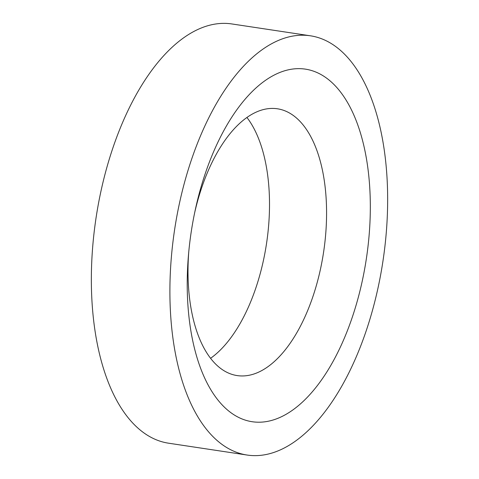 <?xml version="1.0" encoding="UTF-8"?>
<svg xmlns="http://www.w3.org/2000/svg" width="479" height="479" viewBox="0 0 479 479"><rect width="100%" height="100%" fill="white"/><g stroke="black" fill="none" stroke-linecap="round" stroke-linejoin="round"><path stroke-width="0.72" d="M246.924 117.469A134.904 67.048 -81.4 0 1 266.522 243.577A134.904 67.048 -81.4 0 1 210.592 358.286M194.63 212.88A134.904 67.048 -81.4 0 1 255.708 112.337A134.904 67.048 -81.4 0 1 277.419 108.787A134.904 67.048 -81.4 0 1 325.936 230.962A134.904 67.048 -81.4 0 1 258.882 372.033A134.904 67.048 -81.4 0 1 237.165 375.584A134.904 67.048 -81.4 0 1 188.774 251.697M281.269 449.47A211.999 105.356 -81.4 0 1 247.146 455.05A211.999 105.356 -81.4 0 1 170.907 263.061A211.999 105.356 -81.4 0 1 276.281 41.38A211.999 105.356 -81.4 0 1 310.404 35.799A211.999 105.356 -81.4 0 1 386.643 227.794A211.999 105.356 -81.4 0 1 281.269 449.47M247.146 455.05L168.596 443.201A211.999 105.356 -81.4 0 1 92.357 251.206A211.999 105.356 -81.4 0 1 197.731 29.53A211.999 105.356 -81.4 0 1 231.854 23.95L310.404 35.799M276.676 73.844A178.272 88.597 -81.4 0 1 370.303 202.922A178.272 88.597 -81.4 0 1 280.874 417.011A178.272 88.597 -81.4 0 1 188.51 254.63A178.272 88.597 -81.4 0 1 195.24 210A178.272 88.597 -81.4 0 1 276.676 73.844"/></g></svg>
